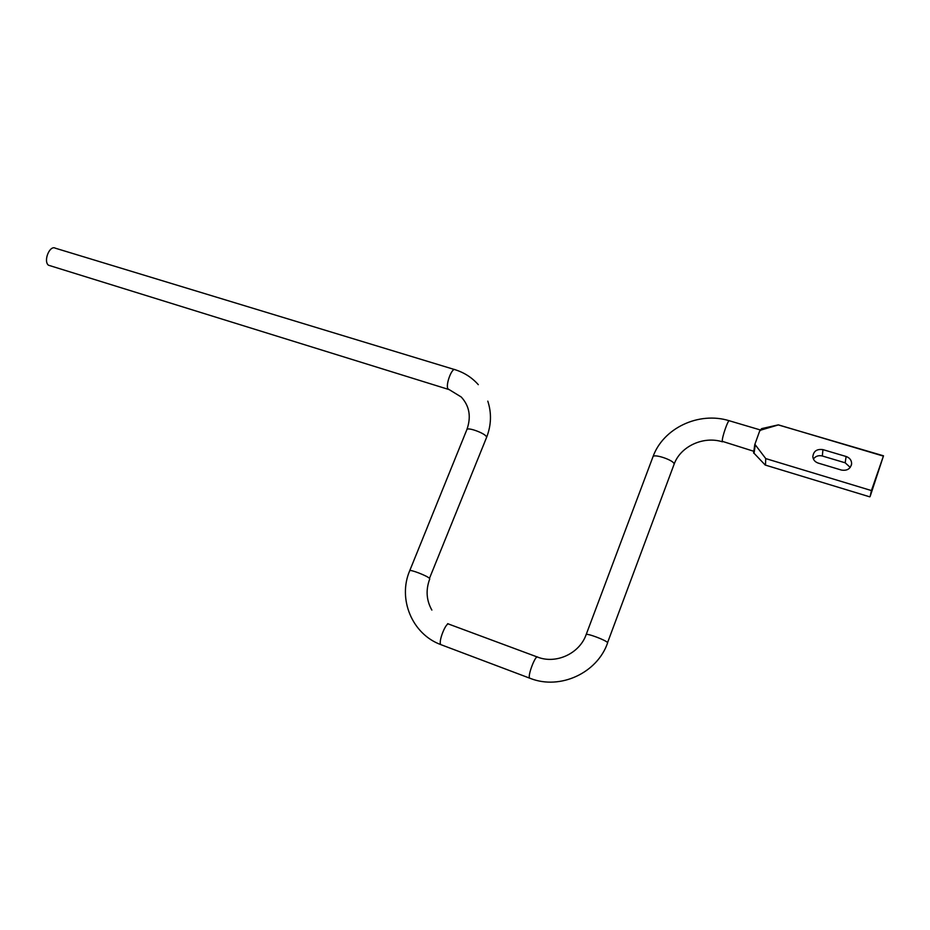 <?xml version="1.0" encoding="UTF-8"?>
<svg xmlns="http://www.w3.org/2000/svg" width="930" height="930" viewBox="0 0 930 930"><rect width="100%" height="100%" fill="white"/><g stroke="black" fill="none" stroke-linecap="round" stroke-linejoin="round"><path stroke-width="1.4" d="M871.422 490.563L870.131 496.492L883.5 455.816L871.422 490.563L765.739 458.583L765.471 465.116M778.352 424.859L883.209 456.06M753.614 453.073L754.753 444.668L759.915 430.358L777.759 425.103M765.739 458.583L755.288 444.831L754.056 453.259M846.114 456.491C849.718 457.793 851.555 460.187 851.624 463.698C850.532 468.848 847.125 470.964 841.406 470.057L818.214 463.094C815.006 461.966 813.215 459.862 812.832 456.758C813.471 451.166 816.842 448.795 822.945 449.632L846.114 456.491L845.184 462.803L850.241 467.418M813.401 459.013C815.598 456.13 818.563 455.119 822.318 455.991L845.184 462.803M759.915 430.358L761.833 428.532M755.904 441.471L758.775 433.531M449.027 389.565L48.43 265.201C43.14 260.993 49.732 244.892 55.37 248.205L455.165 369.733C464.314 372.616 472.033 377.603 478.299 384.671M777.922 424.952L762.007 428.532L760.461 430.52M822.945 449.632L822.318 455.991M753.312 451.131L722.308 441.332C721.668 437.856 728.388 418.605 729.469 420.813L760.159 429.904M722.447 441.82C703.243 435.693 680.237 446.516 674.052 464.407L674.087 463.896C673.808 460.187 653.662 453.41 652.976 456.77L586.144 634.644C579.46 653.697 556 664.322 537.691 657.138L449.027 624.204C446.237 621.066 437.739 642.549 440.948 644.664L440.948 644.664C411.92 634.144 397.622 598.746 409.712 570.741C409.805 569.102 427.358 575.868 429.474 578.367L486.553 437.507C491.307 425.266 491.726 413.153 487.797 401.144M674.052 464.407L607.546 642.677C606.674 640.421 586.249 632.76 586.144 634.644M530.1 678.33L529.682 678.168C527.229 676.308 535.645 654.22 537.691 657.138M441.471 644.874L530.646 678.528C560.302 690.037 597.165 673.029 607.592 642.967M409.712 570.741L466.883 429.59C467.43 426.87 484.763 433.124 486.402 436.658L486.553 437.507M466.883 429.59C471.371 416.861 469.487 406.003 461.245 397.005L448.004 388.891C445.238 385.171 452.038 366.978 455.165 369.733M869.794 496.853L765.088 465M883.384 455.77L778.457 424.975M851.392 465.116L851.624 463.698M729.201 420.732C698.732 411.234 663.102 428.207 652.976 456.77M448.481 624.007L447.621 623.67M431.857 610.08C426.347 600.303 425.638 589.911 429.753 578.925M753.835 453.026L765.006 464.802"/></g></svg>
